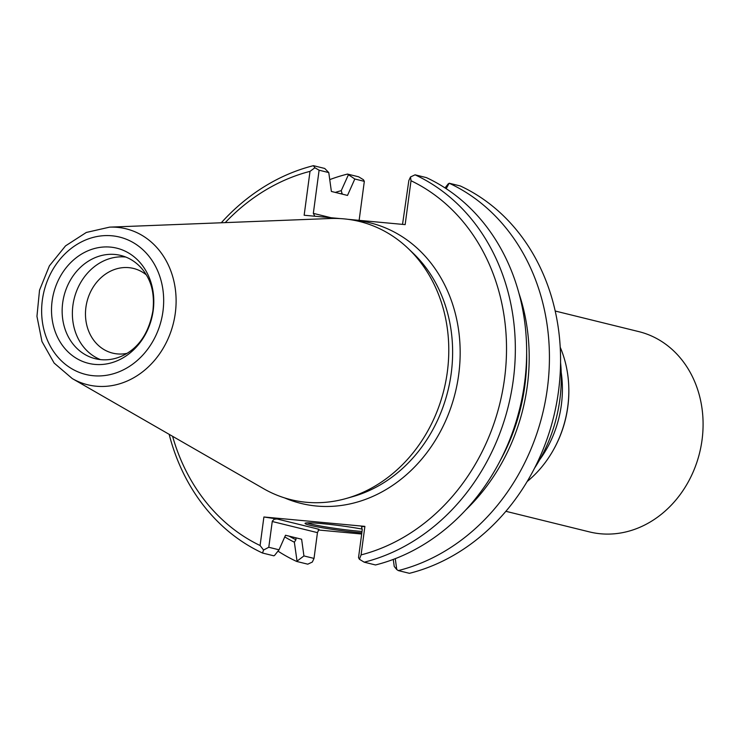 <?xml version="1.0" encoding="UTF-8"?>
<svg xmlns="http://www.w3.org/2000/svg" width="739" height="739" viewBox="0 0 739 739"><rect width="100%" height="100%" fill="white"/><g stroke="black" fill="none" stroke-linecap="round" stroke-linejoin="round"><path stroke-width="1.11" d="M539.646 459.806A104.744 89.41 -76.2 0 0 561.344 405.046A104.744 89.41 -76.2 0 0 561.197 372.327M527.138 481.551A104.744 89.41 -76.2 0 0 552.458 451.584A104.744 89.41 -76.2 0 0 567.764 406.626A104.744 89.41 -76.2 0 0 568.725 385.555A104.744 89.41 -76.2 0 0 560.227 347.256M552.458 451.584L552.726 451.113A103.137 88.033 -76.2 0 0 567.811 406.847A103.137 88.033 -76.2 0 0 568.744 386.1L568.725 385.555M505.873 511.305L589.463 531.904A103.137 88.033 -76.2 0 0 702.05 439.917A103.137 88.033 -76.2 0 0 638.801 331.617L555.22 311.027M146.34 274.899A43.61 37.218 -76.2 0 0 133.51 268.442A43.61 37.218 -76.2 0 0 86.943 301.872A43.61 37.218 -76.2 0 0 112.651 353.122A43.61 37.218 -76.2 0 0 127.006 353.362M125.769 257.043A53.18 45.393 -76.2 0 0 74.168 298.732A53.18 45.393 -76.2 0 0 100.495 359.616M148.003 277.882A53.18 45.393 -76.2 0 0 120.743 255.435A53.18 45.393 -76.2 0 0 63.942 296.21A53.18 45.393 -76.2 0 0 95.294 358.701A53.18 45.393 -76.2 0 0 129.87 351.487C141.916 342.914 149.592 329.335 152.918 310.74C154.312 297.752 152.668 286.797 148.003 277.882M153.204 310.445A59.305 50.621 -76.2 0 0 84.154 252.609A59.305 50.621 -76.2 0 0 70.602 354.193A59.305 50.621 -76.2 0 0 153.204 310.445M72.283 378.58L263.564 488.664A143.264 122.286 -76.2 0 0 346.536 498.4A143.264 122.286 -76.2 0 0 447.335 371.92A143.264 122.286 -76.2 0 0 408.122 248.433A143.264 122.286 -76.2 0 0 330.121 218.513L109.594 227.141L86.324 232.452L65.531 245.875L49.393 265.846L39.527 290.196L36.95 316.347L41.966 341.529L54.141 363.071L72.283 378.58A80.311 68.551 -76.2 0 0 175.3 313.133A80.311 68.551 -76.2 0 0 109.594 227.141M342.231 194.126L341.252 190.653A187.143 159.735 -76.2 0 0 335.312 192.417M284.764 536.92A187.143 159.735 -76.2 0 0 294.353 542.204L295.933 539.756L295.988 537.844M465.662 510.039A187.143 159.735 -76.2 0 0 519.009 293.466M169.157 434.338A204.666 174.69 -76.2 0 0 262.548 553.04L273.855 555.82L274.64 555.34L279.037 549.798L285.503 535.258L301.623 539.23L303.932 555.931L296.644 561.437A204.666 174.69 -76.2 0 1 277.984 551.128M294.353 542.204L297.004 560.855M362.018 531.47A34.484 2.282 7.6 0 1 307.212 522.87M398.293 570.582A204.666 174.69 -76.2 0 0 547.423 388.04A204.666 174.69 -76.2 0 0 449.164 183.217L460.295 185.96A204.666 174.69 -76.2 0 1 558.564 390.783A204.666 174.69 -76.2 0 1 409.434 573.325L398.293 570.582L396.751 569.547L394.238 566.453L393.268 559.423M396.751 569.547L395.273 558.666M340.291 218.596L304.154 215.243L310.011 171.356L314.897 167.762L313.419 165.675L324.717 168.455L328.772 172.584L319.1 170.201L313.336 213.368L314.814 216.231M268.784 547.276L263.555 550.028L260.091 545.521L263.897 516.995L277.033 518.963L274.206 519.249L272.303 521.143L268.784 547.276L279.037 549.798M262.548 553.04L263.555 550.028M313.419 165.675A204.666 174.69 -76.2 0 0 221.284 222.772M359.126 220.351L364.327 181.351L363.431 179.725L358.646 176.815L347.506 174.071L354.812 179.004L347.506 195.429L331.377 191.447L328.772 172.584M348.328 174.931L341.252 190.653M347.506 174.071A204.666 174.69 -76.2 0 0 329.742 179.614M446.18 188.667L449.164 183.217M445.026 187.918L448.37 183.697M359.413 559.275L358.526 557.649L362.23 529.854L361.537 526.805L364.89 526.371L361.085 554.897L359.413 559.275L364.207 562.185L375.504 564.966A204.666 174.69 -76.2 0 0 524.644 382.423A204.666 174.69 -76.2 0 0 426.375 177.609L415.069 174.82L410.514 176.954L411.013 180.732L405.157 224.619L347.93 219.307M364.207 562.185A204.666 174.69 -76.2 0 0 513.337 379.634A204.666 174.69 -76.2 0 0 415.069 174.82M303.932 555.931L314.02 558.416L312.338 562.046L307.775 564.18L296.644 561.437M314.02 558.416L317.456 532.634L318.999 529.3L277.033 518.963M361.833 532.856A35.777 2.365 7.6 0 1 323.488 527.951A35.777 2.365 7.6 0 1 305.142 523.24A35.777 2.365 7.6 0 1 326.148 524.025A35.777 2.365 7.6 0 1 362.304 529.124M314.897 167.762L319.1 170.201M310.011 171.356A198.218 169.185 -76.2 0 0 225.238 222.615M172.593 436.306A198.218 169.185 -76.2 0 0 260.091 545.521M364.327 181.351L354.812 179.004M402.533 224.379L408.833 180.584L410.514 176.954M361.085 554.897A198.218 169.185 -76.2 0 0 504.515 378.811A198.218 169.185 -76.2 0 0 411.013 180.732M318.269 529.983L361.676 534.02M364.89 526.371L263.897 516.995M534.546 468.166A143.264 122.286 -76.2 0 0 559.839 399.633A143.264 122.286 -76.2 0 0 560.568 362.544M162.959 311.35A70.741 60.386 -76.2 0 0 80.588 242.355A70.741 60.386 -76.2 0 0 64.413 363.542A70.741 60.386 -76.2 0 0 162.959 311.35M342.148 193.332A184.223 157.25 -76.2 0 0 340.67 193.738M289.189 536.172A184.223 157.25 -76.2 0 0 295.933 539.756M500.127 460.776A184.223 157.25 -76.2 0 0 526.648 353.103M346.536 498.4L353.048 496.543A139.523 119.09 -76.2 0 0 451.215 373.361A139.523 119.09 -76.2 0 0 413.027 253.107L408.122 248.433M317.456 532.634L272.229 521.494M284.58 497.901A144.475 123.321 -76.2 0 0 458.707 374.562A144.475 123.321 -76.2 0 0 353.011 220.093M331.1 217.746L313.336 213.368"/></g></svg>
